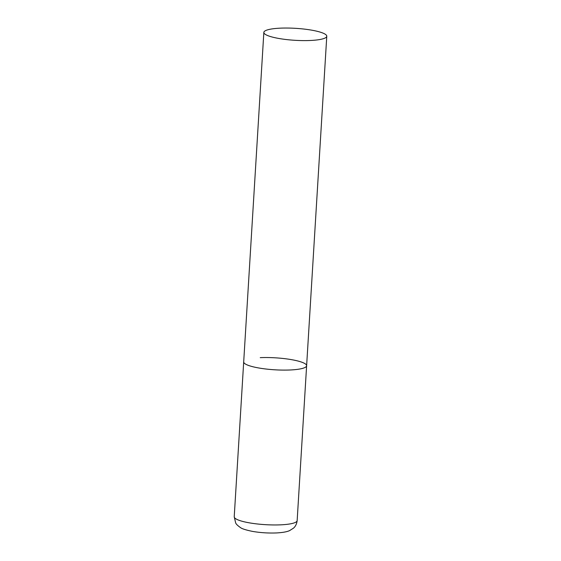 <?xml version="1.0" encoding="UTF-8"?>
<svg xmlns="http://www.w3.org/2000/svg" width="561" height="561" viewBox="0 0 561 561"><rect width="100%" height="100%" fill="white"/><g stroke="black" fill="none" stroke-linecap="round" stroke-linejoin="round"><path stroke-width="0.84" d="M290.079 369.987A31.521 5.996 -176.5 0 1 243.698 361.894A31.521 5.996 3.5 0 0 247.457 365.029A31.521 5.996 3.5 0 0 282.674 370.092A31.521 5.996 3.5 0 0 306.622 365.744A31.521 5.996 -176.5 0 1 290.079 369.987M260.241 357.652A31.521 5.996 -176.5 0 1 306.622 365.744L297.155 520.601A31.521 5.996 -176.5 0 1 280.605 524.844A31.521 5.996 -176.5 0 1 234.225 516.751L235.648 522.859C236.041 524.037 237.647 525.608 240.473 527.585C241.945 528.771 245.935 530.033 252.457 531.386C260.262 532.726 268.2 533.245 276.271 532.95C284.287 532.522 287.751 531.456 289.63 530.594L293.473 528.167C293.95 527.74 296.538 525.671 297.155 520.601M323.017 33.113A31.521 5.996 3.5 0 0 287.8 28.05A31.521 5.996 3.5 0 0 263.845 32.398A31.521 5.996 3.5 0 0 267.604 35.539A31.521 5.996 3.5 0 0 302.828 40.595A31.521 5.996 3.5 0 0 326.775 36.248A31.521 5.996 3.5 0 0 323.017 33.113M263.845 32.398L234.225 516.751M306.622 365.744L326.775 36.248"/></g></svg>

